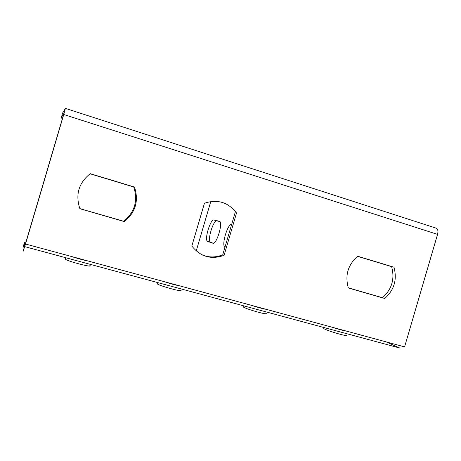 <?xml version="1.0" encoding="UTF-8"?>
<svg xmlns="http://www.w3.org/2000/svg" width="461" height="461" viewBox="0 0 461 461"><rect width="100%" height="100%" fill="white"/><g stroke="black" fill="none" stroke-linecap="round" stroke-linejoin="round"><path stroke-width="0.69" d="M26.012 241.904L24.508 242.365L24.531 246.577L25.528 243.546L63.485 114.956L63.883 113.429L61.284 117.636L62.31 118.938M348.343 287.964L384.779 298.474C394.247 289.94 397.307 279.51 393.953 267.19L357.655 256.23C347.928 264.85 344.822 275.43 348.343 287.964M224.086 255.313L236.522 213.034C228.189 202.189 217.494 198.933 204.436 203.261L191.839 246.053C200.472 256.8 211.219 259.889 224.086 255.313L222.738 254.789C216.002 257.561 209.259 257.647 202.512 255.054M134.514 187.062L90.235 173.664C78.693 182.954 75.247 194.646 79.891 208.729L124.343 221.585C135.546 212.388 138.934 200.881 134.514 187.062L133.742 186.999C138.133 200.719 134.768 212.146 123.64 221.274L79.845 208.614M436.002 228.114L436.342 228.224C437.921 229.169 438.325 231.226 437.552 234.384L404.579 346.885L25.539 244.025L63.768 114.501L65.37 108.398L62.673 112.933L61.284 117.636M213.408 243.247L210.47 242.221C206.972 240.884 213.368 219.597 216.889 220.882L219.885 221.557M231.785 224.029C227.555 223.833 221.24 245.31 224.922 247.361M207.646 241.414L212.867 243.229C216.405 245.148 223.308 222.542 219.563 221.286L213.944 220.001C210.481 218.733 204.079 240.043 207.525 241.362L210.596 242.273M196.23 250.968L210.781 201.526M357.523 256.333L391.608 266.625C394.95 278.87 391.908 289.231 382.492 297.714L348.303 287.848M236.522 213.034L235.087 212.792L222.738 254.789M90.068 173.78L133.742 186.999M24.508 242.365L23.119 247.084L23.05 251.602L25.539 244.025M24.756 246.641L399.773 348.038L386.26 341.912M71.38 256.46C77.275 258.442 82.819 259.946 88.011 260.978M164.323 281.688C170.368 283.694 175.555 285.1 179.888 285.912M251.354 305.303C257.515 307.331 262.378 308.651 265.945 309.262M333.015 327.466C339.267 329.506 343.831 330.744 346.724 331.182M65.387 258.609L65.226 259.151C68.078 261.531 94.13 268.169 89.872 265.455M157.345 283.261L157.178 283.838C160.295 286.241 185.005 292.798 180.545 290.061M243.316 306.346L243.149 306.917C246.445 309.302 270.342 315.918 265.732 313.175M323.876 328.002L323.714 328.543C327.108 330.889 350.614 337.642 345.917 334.928M123.64 221.274L124.343 221.585M391.608 266.625L393.953 267.19M382.492 297.714L384.779 298.474M437.552 234.384L63.768 114.501M216.889 220.882L213.944 220.001M65.404 108.381L436.342 228.224M210.47 242.221L207.525 241.362M323.714 328.543L324.008 327.552M243.149 306.917L243.483 305.781M157.178 283.838L157.553 282.547M65.226 259.151L65.652 257.699"/></g></svg>
